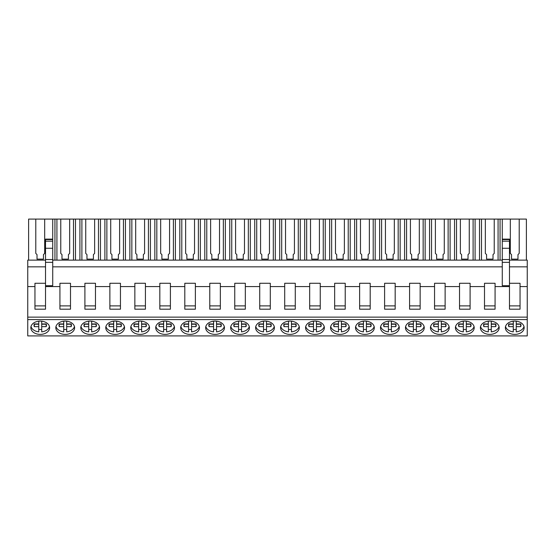 <?xml version="1.0" encoding="UTF-8"?>
<svg xmlns="http://www.w3.org/2000/svg" width="555" height="555" viewBox="0 0 555 555"><rect width="100%" height="100%" fill="white"/><g stroke="black" fill="none" stroke-linecap="round" stroke-linejoin="round"><path stroke-width="0.83" d="M45.524 260.128L27.75 260.128L27.75 335.921L527.25 335.921L527.25 260.128L509.476 260.128M27.75 319.583L527.25 319.583M40.237 334.394A9.393 6.639 180 0 0 49.631 327.755A9.393 6.639 180 0 0 40.237 321.109A9.393 6.639 180 0 0 30.844 327.755A9.393 6.639 180 0 0 40.237 334.394M265.012 321.109A9.393 6.639 180 0 0 255.619 327.755A9.393 6.639 180 0 0 265.012 334.394A9.393 6.639 180 0 0 274.406 327.755A9.393 6.639 180 0 0 265.012 321.109M289.988 334.394A9.393 6.639 180 0 0 299.381 327.755A9.393 6.639 180 0 0 289.988 321.109A9.393 6.639 180 0 0 280.594 327.755A9.393 6.639 180 0 0 289.988 334.394M439.837 334.394A9.393 6.639 180 0 0 449.231 327.755A9.393 6.639 180 0 0 439.837 321.109A9.393 6.639 180 0 0 430.444 327.755A9.393 6.639 180 0 0 439.837 334.394M414.863 334.394A9.393 6.639 180 0 0 424.256 327.755A9.393 6.639 180 0 0 414.863 321.109A9.393 6.639 180 0 0 405.469 327.755A9.393 6.639 180 0 0 414.863 334.394M389.887 334.394A9.393 6.639 180 0 0 399.281 327.755A9.393 6.639 180 0 0 389.887 321.109A9.393 6.639 180 0 0 380.494 327.755A9.393 6.639 180 0 0 389.887 334.394M339.938 334.394A9.393 6.639 180 0 0 349.331 327.755A9.393 6.639 180 0 0 339.938 321.109A9.393 6.639 180 0 0 330.544 327.755A9.393 6.639 180 0 0 339.938 334.394M165.112 321.109A9.393 6.639 180 0 0 155.719 327.755A9.393 6.639 180 0 0 165.112 334.394A9.393 6.639 180 0 0 174.506 327.755A9.393 6.639 180 0 0 165.112 321.109M115.162 334.394A9.393 6.639 180 0 0 124.556 327.755A9.393 6.639 180 0 0 115.162 321.109A9.393 6.639 180 0 0 105.769 327.755A9.393 6.639 180 0 0 115.162 334.394M140.137 334.394A9.393 6.639 180 0 0 149.531 327.755A9.393 6.639 180 0 0 140.137 321.109A9.393 6.639 180 0 0 130.744 327.755A9.393 6.639 180 0 0 140.137 334.394M65.212 321.109A9.393 6.639 180 0 0 55.819 327.755A9.393 6.639 180 0 0 65.212 334.394A9.393 6.639 180 0 0 74.606 327.755A9.393 6.639 180 0 0 65.212 321.109M90.188 334.394A9.393 6.639 180 0 0 99.581 327.755A9.393 6.639 180 0 0 90.188 321.109A9.393 6.639 180 0 0 80.794 327.755A9.393 6.639 180 0 0 90.188 334.394M240.037 334.394A9.393 6.639 180 0 0 249.431 327.755A9.393 6.639 180 0 0 240.037 321.109A9.393 6.639 180 0 0 230.644 327.755A9.393 6.639 180 0 0 240.037 334.394M215.062 334.394A9.393 6.639 180 0 0 224.456 327.755A9.393 6.639 180 0 0 215.062 321.109A9.393 6.639 180 0 0 205.669 327.755A9.393 6.639 180 0 0 215.062 334.394M190.088 334.394A9.393 6.639 180 0 0 199.481 327.755A9.393 6.639 180 0 0 190.088 321.109A9.393 6.639 180 0 0 180.694 327.755A9.393 6.639 180 0 0 190.088 334.394M314.962 334.394A9.393 6.639 180 0 0 324.356 327.755A9.393 6.639 180 0 0 314.962 321.109A9.393 6.639 180 0 0 305.569 327.755A9.393 6.639 180 0 0 314.962 334.394M489.787 334.394A9.393 6.639 180 0 0 499.181 327.755A9.393 6.639 180 0 0 489.787 321.109A9.393 6.639 180 0 0 480.394 327.755A9.393 6.639 180 0 0 489.787 334.394M464.812 334.394A9.393 6.639 180 0 0 474.206 327.755A9.393 6.639 180 0 0 464.812 321.109A9.393 6.639 180 0 0 455.419 327.755A9.393 6.639 180 0 0 464.812 334.394M364.912 334.394A9.393 6.639 180 0 0 374.306 327.755A9.393 6.639 180 0 0 364.912 321.109A9.393 6.639 180 0 0 355.519 327.755A9.393 6.639 180 0 0 364.912 334.394M514.762 321.109A9.393 6.639 180 0 0 505.369 327.755A9.393 6.639 180 0 0 514.762 334.394A9.393 6.639 180 0 0 524.156 327.755A9.393 6.639 180 0 0 514.762 321.109M27.75 317.134L527.25 317.134M27.75 286.574L34.951 286.574L34.951 309.184L45.524 309.184L45.524 286.574L59.926 286.574L59.926 309.184L70.499 309.184L70.499 286.574L84.901 286.574L84.901 309.184L95.474 309.184L95.474 286.574L109.876 286.574L109.876 309.184L120.449 309.184L120.449 286.574L134.851 286.574L134.851 309.184L145.424 309.184L145.424 286.574L159.826 286.574L159.826 309.184L170.399 309.184L170.399 286.574L184.801 286.574L184.801 309.184L195.374 309.184L195.374 286.574L209.776 286.574L209.776 309.184L220.349 309.184L220.349 286.574L234.751 286.574L234.751 309.184L245.324 309.184L245.324 286.574L259.726 286.574L259.726 309.184L270.299 309.184L270.299 286.574L284.701 286.574L284.701 309.184L295.274 309.184L295.274 286.574L309.676 286.574L309.676 309.184L320.249 309.184L320.249 286.574L334.651 286.574L334.651 309.184L345.224 309.184L345.224 286.574L359.626 286.574L359.626 309.184L370.199 309.184L370.199 286.574L384.601 286.574L384.601 309.184L395.174 309.184L395.174 286.574L409.576 286.574L409.576 309.184L420.149 309.184L420.149 286.574L434.551 286.574L434.551 309.184L445.124 309.184L445.124 286.574L459.526 286.574L459.526 309.184L470.099 309.184L470.099 286.574L484.501 286.574L484.501 309.184L495.074 309.184L495.074 286.574L509.476 286.574L509.476 309.184L520.049 309.184L520.049 286.574L527.25 286.574M45.524 283.272L34.951 283.272L34.951 286.574M27.75 266.844L45.524 266.844M52.725 260.128L502.275 260.128M34.951 305.888L45.524 305.888M28.61 260.128L28.61 219.079L35.791 219.079L35.791 253.385L37.018 254.613L37.018 259.136L43.456 259.136L43.456 254.613L44.684 253.385L44.684 219.079L52.725 219.079L52.725 239.129L45.524 239.129L45.524 262.342L52.725 262.342L52.725 285.7L45.524 285.7L45.524 286.574M45.524 285.7L45.524 262.342M52.725 266.844L502.275 266.844M70.499 286.574L70.499 283.272L59.926 283.272L59.926 286.574M95.474 286.574L95.474 283.272L84.901 283.272L84.901 286.574M120.449 286.574L120.449 283.272L109.876 283.272L109.876 286.574M145.424 286.574L145.424 283.272L134.851 283.272L134.851 286.574M170.399 286.574L170.399 283.272L159.826 283.272L159.826 286.574M195.374 286.574L195.374 283.272L184.801 283.272L184.801 286.574M220.349 286.574L220.349 283.272L209.776 283.272L209.776 286.574M245.324 286.574L245.324 283.272L234.751 283.272L234.751 286.574M270.299 286.574L270.299 283.272L259.726 283.272L259.726 286.574M295.274 286.574L295.274 283.272L284.701 283.272L284.701 286.574M320.249 286.574L320.249 283.272L309.676 283.272L309.676 286.574M345.224 286.574L345.224 283.272L334.651 283.272L334.651 286.574M370.199 286.574L370.199 283.272L359.626 283.272L359.626 286.574M395.174 286.574L395.174 283.272L384.601 283.272L384.601 286.574M420.149 286.574L420.149 283.272L409.576 283.272L409.576 286.574M445.124 286.574L445.124 283.272L434.551 283.272L434.551 286.574M470.099 286.574L470.099 283.272L459.526 283.272L459.526 286.574M495.074 286.574L495.074 283.272L484.501 283.272L484.501 286.574M502.275 240.1L502.275 285.7L509.476 285.7L509.476 286.574M52.725 239.129L52.725 262.342M45.524 259.518L52.725 259.518M526.39 260.128L526.39 219.079L500.062 219.079L500.062 260.128M44.684 219.079L35.791 219.079M500.062 219.079L52.725 219.079M520.049 286.574L520.049 283.272L509.476 283.272M509.476 266.844L527.25 266.844M509.476 285.7L509.476 240.1M509.476 305.888L520.049 305.888M502.275 262.342L509.476 262.342M502.275 259.518L509.476 259.518M510.316 219.079L510.316 253.385L511.543 254.613L511.543 259.136L517.981 259.136L517.981 254.613L519.209 253.385L519.209 219.079M502.275 219.079L502.275 239.129L509.476 239.129M54.938 219.079L54.938 260.128M56.922 219.079L56.922 260.128M69.659 219.079L69.659 253.385L68.431 254.613L68.431 259.136L61.993 259.136L61.993 254.613L60.766 253.385L60.766 219.079M73.503 219.079L73.503 260.128M75.487 219.079L75.487 260.128M79.913 219.079L79.913 260.128M59.926 305.888L70.499 305.888M81.897 219.079L81.897 260.128M98.478 219.079L98.478 260.128M94.634 219.079L94.634 253.385L93.406 254.613L93.406 259.136L86.968 259.136L86.968 254.613L85.741 253.385L85.741 219.079M100.462 219.079L100.462 260.128M104.888 219.079L104.888 260.128M84.901 305.888L95.474 305.888M106.872 219.079L106.872 260.128M119.609 219.079L119.609 253.385L118.381 254.613L118.381 259.136L111.944 259.136L111.944 254.613L110.716 253.385L110.716 219.079M123.453 219.079L123.453 260.128M125.437 219.079L125.437 260.128M129.863 219.079L129.863 260.128M109.876 305.888L120.449 305.888M131.847 219.079L131.847 260.128M148.428 219.079L148.428 260.128M144.584 219.079L144.584 253.385L143.356 254.613L143.356 259.136L136.918 259.136L136.918 254.613L135.691 253.385L135.691 219.079M150.412 219.079L150.412 260.128M154.838 219.079L154.838 260.128M134.851 305.888L145.424 305.888M156.822 219.079L156.822 260.128M169.559 219.079L169.559 253.385L168.331 254.613L168.331 259.136L161.894 259.136L161.894 254.613L160.666 253.385L160.666 219.079M173.403 219.079L173.403 260.128M175.387 219.079L175.387 260.128M179.813 219.079L179.813 260.128M159.826 305.888L170.399 305.888M181.797 219.079L181.797 260.128M198.378 219.079L198.378 260.128M194.534 219.079L194.534 253.385L193.306 254.613L193.306 259.136L186.869 259.136L186.869 254.613L185.641 253.385L185.641 219.079M200.362 219.079L200.362 260.128M204.788 219.079L204.788 260.128M184.801 305.888L195.374 305.888M206.772 219.079L206.772 260.128M219.509 219.079L219.509 253.385L218.281 254.613L218.281 259.136L211.844 259.136L211.844 254.613L210.616 253.385L210.616 219.079M223.353 219.079L223.353 260.128M225.337 219.079L225.337 260.128M229.763 219.079L229.763 260.128M209.776 305.888L220.349 305.888M231.747 219.079L231.747 260.128M248.328 219.079L248.328 260.128M244.484 219.079L244.484 253.385L243.256 254.613L243.256 259.136L236.819 259.136L236.819 254.613L235.591 253.385L235.591 219.079M250.312 219.079L250.312 260.128M254.738 219.079L254.738 260.128M234.751 305.888L245.324 305.888M256.722 219.079L256.722 260.128M269.459 219.079L269.459 253.385L268.231 254.613L268.231 259.136L261.793 259.136L261.793 254.613L260.566 253.385L260.566 219.079M273.303 219.079L273.303 260.128M275.287 219.079L275.287 260.128M279.713 219.079L279.713 260.128M259.726 305.888L270.299 305.888M281.697 219.079L281.697 260.128M298.278 219.079L298.278 260.128M294.434 219.079L294.434 253.385L293.207 254.613L293.207 259.136L286.769 259.136L286.769 254.613L285.541 253.385L285.541 219.079M300.262 219.079L300.262 260.128M304.688 219.079L304.688 260.128M284.701 305.888L295.274 305.888M306.672 219.079L306.672 260.128M319.409 219.079L319.409 253.385L318.181 254.613L318.181 259.136L311.743 259.136L311.743 254.613L310.516 253.385L310.516 219.079M323.253 219.079L323.253 260.128M325.237 219.079L325.237 260.128M329.663 219.079L329.663 260.128M309.676 305.888L320.249 305.888M331.647 219.079L331.647 260.128M348.228 219.079L348.228 260.128M344.384 219.079L344.384 253.385L343.156 254.613L343.156 259.136L336.719 259.136L336.719 254.613L335.491 253.385L335.491 219.079M350.212 219.079L350.212 260.128M354.638 219.079L354.638 260.128M334.651 305.888L345.224 305.888M356.622 219.079L356.622 260.128M369.359 219.079L369.359 253.385L368.131 254.613L368.131 259.136L361.693 259.136L361.693 254.613L360.466 253.385L360.466 219.079M373.203 219.079L373.203 260.128M375.187 219.079L375.187 260.128M379.613 219.079L379.613 260.128M359.626 305.888L370.199 305.888M381.597 219.079L381.597 260.128M398.178 219.079L398.178 260.128M394.334 219.079L394.334 253.385L393.106 254.613L393.106 259.136L386.668 259.136L386.668 254.613L385.441 253.385L385.441 219.079M400.162 219.079L400.162 260.128M404.588 219.079L404.588 260.128M384.601 305.888L395.174 305.888M406.572 219.079L406.572 260.128M419.309 219.079L419.309 253.385L418.082 254.613L418.082 259.136L411.644 259.136L411.644 254.613L410.416 253.385L410.416 219.079M423.153 219.079L423.153 260.128M425.137 219.079L425.137 260.128M429.563 219.079L429.563 260.128M409.576 305.888L420.149 305.888M431.547 219.079L431.547 260.128M448.128 219.079L448.128 260.128M444.284 219.079L444.284 253.385L443.056 254.613L443.056 259.136L436.618 259.136L436.618 254.613L435.391 253.385L435.391 219.079M450.112 219.079L450.112 260.128M454.538 219.079L454.538 260.128M434.551 305.888L445.124 305.888M456.522 219.079L456.522 260.128M469.259 219.079L469.259 253.385L468.031 254.613L468.031 259.136L461.594 259.136L461.594 254.613L460.366 253.385L460.366 219.079M473.103 219.079L473.103 260.128M475.087 219.079L475.087 260.128M479.513 219.079L479.513 260.128M459.526 305.888L470.099 305.888M481.497 219.079L481.497 260.128M498.078 219.079L498.078 260.128M494.234 219.079L494.234 253.385L493.006 254.613L493.006 259.136L486.568 259.136L486.568 254.613L485.341 253.385L485.341 219.079M484.501 305.888L495.074 305.888M41.715 321.192L41.715 323.947L46.162 323.947A6.23 4.405 0 0 1 46.467 325.299A6.23 4.405 0 0 1 46.162 326.652L41.715 326.652L41.715 331.855A9.393 6.639 0 0 0 49.464 326.527M31.011 326.527A9.393 6.639 0 0 0 38.76 331.855L38.76 326.652L34.313 326.652A6.23 4.405 0 0 1 34.008 325.299A6.23 4.405 0 0 1 34.313 323.947L38.76 323.947L38.76 321.192M41.715 329.427A9.393 6.639 0 0 1 40.237 329.51A9.393 6.639 0 0 1 38.76 329.427M34.25 324.085A6.23 4.405 180 0 0 34.313 324.217L34.313 326.652M38.76 326.652L38.76 324.217L34.313 324.217M46.162 326.652L46.162 324.217L41.715 324.217L41.715 326.652M66.69 321.192L66.69 323.947L71.137 323.947A6.23 4.405 0 0 1 71.442 325.299A6.23 4.405 0 0 1 71.137 326.652L66.69 326.652L66.69 331.855A9.393 6.639 0 0 0 74.439 326.527M55.986 326.527A9.393 6.639 0 0 0 63.735 331.855L63.735 326.652L59.288 326.652A6.23 4.405 0 0 1 58.983 325.299A6.23 4.405 0 0 1 59.288 323.947L63.735 323.947L63.735 321.192M66.69 329.427A9.393 6.639 0 0 1 65.212 329.51A9.393 6.639 0 0 1 63.735 329.427M59.225 324.085A6.23 4.405 180 0 0 59.288 324.217L59.288 326.652M63.735 326.652L63.735 324.217L59.288 324.217M71.137 326.652L71.137 324.217L66.69 324.217L66.69 326.652M91.665 321.192L91.665 323.947L96.112 323.947A6.23 4.405 0 0 1 96.417 325.299A6.23 4.405 0 0 1 96.112 326.652L91.665 326.652L91.665 331.855A9.393 6.639 0 0 0 99.414 326.527M80.961 326.527A9.393 6.639 0 0 0 88.71 331.855L88.71 326.652L84.263 326.652A6.23 4.405 0 0 1 83.958 325.299A6.23 4.405 0 0 1 84.263 323.947L88.71 323.947L88.71 321.192M91.665 329.427A9.393 6.639 0 0 1 90.188 329.51A9.393 6.639 0 0 1 88.71 329.427M84.2 324.085A6.23 4.405 180 0 0 84.263 324.217L84.263 326.652M88.71 326.652L88.71 324.217L84.263 324.217M96.112 326.652L96.112 324.217L91.665 324.217L91.665 326.652M116.64 321.192L116.64 323.947L121.087 323.947A6.23 4.405 0 0 1 121.392 325.299A6.23 4.405 0 0 1 121.087 326.652L116.64 326.652L116.64 331.855A9.393 6.639 0 0 0 124.389 326.527M105.936 326.527A9.393 6.639 0 0 0 113.685 331.855L113.685 326.652L109.238 326.652A6.23 4.405 0 0 1 108.933 325.299A6.23 4.405 0 0 1 109.238 323.947L113.685 323.947L113.685 321.192M116.64 329.427A9.393 6.639 0 0 1 115.162 329.51A9.393 6.639 0 0 1 113.685 329.427M109.175 324.085A6.23 4.405 180 0 0 109.238 324.217L109.238 326.652M113.685 326.652L113.685 324.217L109.238 324.217M121.087 326.652L121.087 324.217L116.64 324.217L116.64 326.652M141.615 321.192L141.615 323.947L146.062 323.947A6.23 4.405 0 0 1 146.367 325.299A6.23 4.405 0 0 1 146.062 326.652L141.615 326.652L141.615 331.855A9.393 6.639 0 0 0 149.364 326.527M130.911 326.527A9.393 6.639 0 0 0 138.66 331.855L138.66 326.652L134.213 326.652A6.23 4.405 0 0 1 133.908 325.299A6.23 4.405 0 0 1 134.213 323.947L138.66 323.947L138.66 321.192M141.615 329.427A9.393 6.639 0 0 1 140.137 329.51A9.393 6.639 0 0 1 138.66 329.427M134.15 324.085A6.23 4.405 180 0 0 134.213 324.217L134.213 326.652M138.66 326.652L138.66 324.217L134.213 324.217M146.062 326.652L146.062 324.217L141.615 324.217L141.615 326.652M166.59 321.192L166.59 323.947L171.037 323.947A6.23 4.405 0 0 1 171.342 325.299A6.23 4.405 0 0 1 171.037 326.652L166.59 326.652L166.59 331.855A9.393 6.639 0 0 0 174.339 326.527M155.886 326.527A9.393 6.639 0 0 0 163.635 331.855L163.635 326.652L159.188 326.652A6.23 4.405 0 0 1 158.883 325.299A6.23 4.405 0 0 1 159.188 323.947L163.635 323.947L163.635 321.192M166.59 329.427A9.393 6.639 0 0 1 165.112 329.51A9.393 6.639 0 0 1 163.635 329.427M159.125 324.085A6.23 4.405 180 0 0 159.188 324.217L159.188 326.652M163.635 326.652L163.635 324.217L159.188 324.217M171.037 326.652L171.037 324.217L166.59 324.217L166.59 326.652M191.565 321.192L191.565 323.947L196.012 323.947A6.23 4.405 0 0 1 196.317 325.299A6.23 4.405 0 0 1 196.012 326.652L191.565 326.652L191.565 331.855A9.393 6.639 0 0 0 199.314 326.527M180.861 326.527A9.393 6.639 0 0 0 188.61 331.855L188.61 326.652L184.163 326.652A6.23 4.405 0 0 1 183.858 325.299A6.23 4.405 0 0 1 184.163 323.947L188.61 323.947L188.61 321.192M191.565 329.427A9.393 6.639 0 0 1 190.088 329.51A9.393 6.639 0 0 1 188.61 329.427M184.1 324.085A6.23 4.405 180 0 0 184.163 324.217L184.163 326.652M188.61 326.652L188.61 324.217L184.163 324.217M196.012 326.652L196.012 324.217L191.565 324.217L191.565 326.652M216.54 321.192L216.54 323.947L220.987 323.947A6.23 4.405 0 0 1 221.292 325.299A6.23 4.405 0 0 1 220.987 326.652L216.54 326.652L216.54 331.855A9.393 6.639 0 0 0 224.289 326.527M205.836 326.527A9.393 6.639 0 0 0 213.585 331.855L213.585 326.652L209.138 326.652A6.23 4.405 0 0 1 208.833 325.299A6.23 4.405 0 0 1 209.138 323.947L213.585 323.947L213.585 321.192M216.54 329.427A9.393 6.639 0 0 1 215.062 329.51A9.393 6.639 0 0 1 213.585 329.427M209.075 324.085A6.23 4.405 180 0 0 209.138 324.217L209.138 326.652M213.585 326.652L213.585 324.217L209.138 324.217M220.987 326.652L220.987 324.217L216.54 324.217L216.54 326.652M241.515 321.192L241.515 323.947L245.962 323.947A6.23 4.405 0 0 1 246.267 325.299A6.23 4.405 0 0 1 245.962 326.652L241.515 326.652L241.515 331.855A9.393 6.639 0 0 0 249.264 326.527M230.811 326.527A9.393 6.639 0 0 0 238.56 331.855L238.56 326.652L234.113 326.652A6.23 4.405 0 0 1 233.808 325.299A6.23 4.405 0 0 1 234.113 323.947L238.56 323.947L238.56 321.192M241.515 329.427A9.393 6.639 0 0 1 240.037 329.51A9.393 6.639 0 0 1 238.56 329.427M234.05 324.085A6.23 4.405 180 0 0 234.113 324.217L234.113 326.652M238.56 326.652L238.56 324.217L234.113 324.217M245.962 326.652L245.962 324.217L241.515 324.217L241.515 326.652M266.49 321.192L266.49 323.947L270.937 323.947A6.23 4.405 0 0 1 271.242 325.299A6.23 4.405 0 0 1 270.937 326.652L266.49 326.652L266.49 331.855A9.393 6.639 0 0 0 274.239 326.527M255.786 326.527A9.393 6.639 0 0 0 263.535 331.855L263.535 326.652L259.088 326.652A6.23 4.405 0 0 1 258.783 325.299A6.23 4.405 0 0 1 259.088 323.947L263.535 323.947L263.535 321.192M266.49 329.427A9.393 6.639 0 0 1 265.012 329.51A9.393 6.639 0 0 1 263.535 329.427M259.025 324.085A6.23 4.405 180 0 0 259.088 324.217L259.088 326.652M263.535 326.652L263.535 324.217L259.088 324.217M270.937 326.652L270.937 324.217L266.49 324.217L266.49 326.652M291.465 321.192L291.465 323.947L295.912 323.947A6.23 4.405 0 0 1 296.217 325.299A6.23 4.405 0 0 1 295.912 326.652L291.465 326.652L291.465 331.855A9.393 6.639 0 0 0 299.214 326.527M280.761 326.527A9.393 6.639 0 0 0 288.51 331.855L288.51 326.652L284.063 326.652A6.23 4.405 0 0 1 283.758 325.299A6.23 4.405 0 0 1 284.063 323.947L288.51 323.947L288.51 321.192M291.465 329.427A9.393 6.639 0 0 1 289.988 329.51A9.393 6.639 0 0 1 288.51 329.427M284 324.085A6.23 4.405 180 0 0 284.063 324.217L284.063 326.652M288.51 326.652L288.51 324.217L284.063 324.217M295.912 326.652L295.912 324.217L291.465 324.217L291.465 326.652M316.44 321.192L316.44 323.947L320.887 323.947A6.23 4.405 0 0 1 321.192 325.299A6.23 4.405 0 0 1 320.887 326.652L316.44 326.652L316.44 331.855A9.393 6.639 0 0 0 324.189 326.527M305.736 326.527A9.393 6.639 0 0 0 313.485 331.855L313.485 326.652L309.038 326.652A6.23 4.405 0 0 1 308.733 325.299A6.23 4.405 0 0 1 309.038 323.947L313.485 323.947L313.485 321.192M316.44 329.427A9.393 6.639 0 0 1 314.962 329.51A9.393 6.639 0 0 1 313.485 329.427M308.975 324.085A6.23 4.405 180 0 0 309.038 324.217L309.038 326.652M313.485 326.652L313.485 324.217L309.038 324.217M320.887 326.652L320.887 324.217L316.44 324.217L316.44 326.652M341.415 321.192L341.415 323.947L345.862 323.947A6.23 4.405 0 0 1 346.167 325.299A6.23 4.405 0 0 1 345.862 326.652L341.415 326.652L341.415 331.855A9.393 6.639 0 0 0 349.164 326.527M330.711 326.527A9.393 6.639 0 0 0 338.46 331.855L338.46 326.652L334.013 326.652A6.23 4.405 0 0 1 333.708 325.299A6.23 4.405 0 0 1 334.013 323.947L338.46 323.947L338.46 321.192M341.415 329.427A9.393 6.639 0 0 1 339.938 329.51A9.393 6.639 0 0 1 338.46 329.427M333.95 324.085A6.23 4.405 180 0 0 334.013 324.217L334.013 326.652M338.46 326.652L338.46 324.217L334.013 324.217M345.862 326.652L345.862 324.217L341.415 324.217L341.415 326.652M366.39 321.192L366.39 323.947L370.837 323.947A6.23 4.405 0 0 1 371.142 325.299A6.23 4.405 0 0 1 370.837 326.652L366.39 326.652L366.39 331.855A9.393 6.639 0 0 0 374.139 326.527M355.686 326.527A9.393 6.639 0 0 0 363.435 331.855L363.435 326.652L358.988 326.652A6.23 4.405 0 0 1 358.683 325.299A6.23 4.405 0 0 1 358.988 323.947L363.435 323.947L363.435 321.192M366.39 329.427A9.393 6.639 0 0 1 364.912 329.51A9.393 6.639 0 0 1 363.435 329.427M358.925 324.085A6.23 4.405 180 0 0 358.988 324.217L358.988 326.652M363.435 326.652L363.435 324.217L358.988 324.217M370.837 326.652L370.837 324.217L366.39 324.217L366.39 326.652M391.365 321.192L391.365 323.947L395.812 323.947A6.23 4.405 0 0 1 396.117 325.299A6.23 4.405 0 0 1 395.812 326.652L391.365 326.652L391.365 331.855A9.393 6.639 0 0 0 399.114 326.527M380.661 326.527A9.393 6.639 0 0 0 388.41 331.855L388.41 326.652L383.963 326.652A6.23 4.405 0 0 1 383.658 325.299A6.23 4.405 0 0 1 383.963 323.947L388.41 323.947L388.41 321.192M391.365 329.427A9.393 6.639 0 0 1 389.887 329.51A9.393 6.639 0 0 1 388.41 329.427M383.9 324.085A6.23 4.405 180 0 0 383.963 324.217L383.963 326.652M388.41 326.652L388.41 324.217L383.963 324.217M395.812 326.652L395.812 324.217L391.365 324.217L391.365 326.652M416.34 321.192L416.34 323.947L420.787 323.947A6.23 4.405 0 0 1 421.092 325.299A6.23 4.405 0 0 1 420.787 326.652L416.34 326.652L416.34 331.855A9.393 6.639 0 0 0 424.089 326.527M405.636 326.527A9.393 6.639 0 0 0 413.385 331.855L413.385 326.652L408.938 326.652A6.23 4.405 0 0 1 408.633 325.299A6.23 4.405 0 0 1 408.938 323.947L413.385 323.947L413.385 321.192M416.34 329.427A9.393 6.639 0 0 1 414.863 329.51A9.393 6.639 0 0 1 413.385 329.427M408.875 324.085A6.23 4.405 180 0 0 408.938 324.217L408.938 326.652M413.385 326.652L413.385 324.217L408.938 324.217M420.787 326.652L420.787 324.217L416.34 324.217L416.34 326.652M441.315 321.192L441.315 323.947L445.762 323.947A6.23 4.405 0 0 1 446.067 325.299A6.23 4.405 0 0 1 445.762 326.652L441.315 326.652L441.315 331.855A9.393 6.639 0 0 0 449.064 326.527M430.611 326.527A9.393 6.639 0 0 0 438.36 331.855L438.36 326.652L433.913 326.652A6.23 4.405 0 0 1 433.608 325.299A6.23 4.405 0 0 1 433.913 323.947L438.36 323.947L438.36 321.192M441.315 329.427A9.393 6.639 0 0 1 439.837 329.51A9.393 6.639 0 0 1 438.36 329.427M433.85 324.085A6.23 4.405 180 0 0 433.913 324.217L433.913 326.652M438.36 326.652L438.36 324.217L433.913 324.217M445.762 326.652L445.762 324.217L441.315 324.217L441.315 326.652M466.29 321.192L466.29 323.947L470.737 323.947A6.23 4.405 0 0 1 471.042 325.299A6.23 4.405 0 0 1 470.737 326.652L466.29 326.652L466.29 331.855A9.393 6.639 0 0 0 474.039 326.527M455.586 326.527A9.393 6.639 0 0 0 463.335 331.855L463.335 326.652L458.888 326.652A6.23 4.405 0 0 1 458.583 325.299A6.23 4.405 0 0 1 458.888 323.947L463.335 323.947L463.335 321.192M466.29 329.427A9.393 6.639 0 0 1 464.812 329.51A9.393 6.639 0 0 1 463.335 329.427M458.825 324.085A6.23 4.405 180 0 0 458.888 324.217L458.888 326.652M463.335 326.652L463.335 324.217L458.888 324.217M470.737 326.652L470.737 324.217L466.29 324.217L466.29 326.652M491.265 321.192L491.265 323.947L495.712 323.947A6.23 4.405 0 0 1 496.017 325.299A6.23 4.405 0 0 1 495.712 326.652L491.265 326.652L491.265 331.855A9.393 6.639 0 0 0 499.014 326.527M480.561 326.527A9.393 6.639 0 0 0 488.31 331.855L488.31 326.652L483.863 326.652A6.23 4.405 0 0 1 483.558 325.299A6.23 4.405 0 0 1 483.863 323.947L488.31 323.947L488.31 321.192M491.265 329.427A9.393 6.639 0 0 1 489.787 329.51A9.393 6.639 0 0 1 488.31 329.427M483.8 324.085A6.23 4.405 180 0 0 483.863 324.217L483.863 326.652M488.31 326.652L488.31 324.217L483.863 324.217M495.712 326.652L495.712 324.217L491.265 324.217L491.265 326.652M516.24 321.192L516.24 323.947L520.687 323.947A6.23 4.405 0 0 1 520.992 325.299A6.23 4.405 0 0 1 520.687 326.652L516.24 326.652L516.24 331.855A9.393 6.639 0 0 0 523.989 326.527M505.536 326.527A9.393 6.639 0 0 0 513.285 331.855L513.285 326.652L508.838 326.652A6.23 4.405 0 0 1 508.533 325.299A6.23 4.405 0 0 1 508.838 323.947L513.285 323.947L513.285 321.192M516.24 329.427A9.393 6.639 0 0 1 514.762 329.51A9.393 6.639 0 0 1 513.285 329.427M508.775 324.085A6.23 4.405 180 0 0 508.838 324.217L508.838 326.652M513.285 326.652L513.285 324.217L508.838 324.217M520.687 326.652L520.687 324.217L516.24 324.217L516.24 326.652M45.524 239.566L52.725 239.566M45.524 241.161L52.725 241.161M45.524 248.272L52.725 248.272M502.275 239.566L509.476 239.566M502.275 241.161L509.476 241.161M502.275 248.272L509.476 248.272"/></g></svg>
